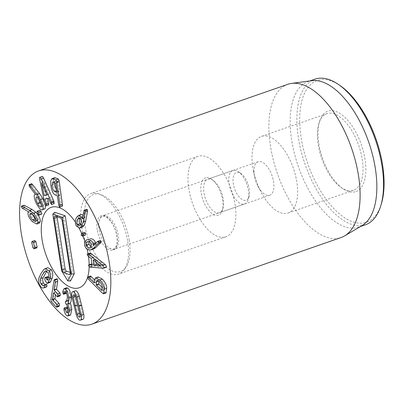 <?xml version="1.0" encoding="UTF-8"?>
<svg xmlns="http://www.w3.org/2000/svg" width="404" height="404" viewBox="0 0 404 404"><rect width="100%" height="100%" fill="white"/><g stroke="black" fill="none" stroke-linecap="round" stroke-linejoin="round"><path stroke-width="0.3" stroke-dasharray="2.02 1.52" d="M35.916 219.811L37.88 220.604L38.436 219.7L35.921 220.574M38.436 219.7C38.526 218.019 37.617 216.165 35.709 214.13L32.926 212.549L32.365 213.458L31.643 213.711M32.365 213.458L32.37 214.231M39.284 223.165L34.754 220.67L32.239 221.543M34.754 220.67C31.734 217.312 30.315 214.388 30.492 211.898L27.977 212.772M30.492 211.898L31.042 210.898L28.527 211.772M28.487 211.782L31.042 210.898L28.487 211.681M31.002 210.807L25.174 207.727L22.659 208.6M25.174 207.727L23.765 205.545L24.427 205.363M41.93 214.039C41.657 214.484 41.127 214.191 40.339 213.166L37.825 214.039M40.339 213.166L39.43 210.479L36.915 211.353M46.884 194.753L49.495 194.097L46.98 194.97M49.495 194.097L44.087 181.931L46.697 194.334M44.046 181.941L41.531 182.815M44.087 181.931L41.572 182.805M54.151 203.656L53.217 202.48L50.924 197.314L48.409 198.187M50.924 197.314L44.995 199.051M48.576 205.06L47.308 202.697L44.794 203.571M47.308 202.697L42.223 178.649L39.708 179.522M42.223 178.649C41.91 177.285 41.93 176.548 42.289 176.442M80.613 224.452L81.901 224.74L83.158 223.528C84.163 221.74 84.209 219.968 83.305 218.205L80.79 219.084M83.305 218.205L81.391 217.14L80.159 218.291M82.264 227.21L78.997 225.326C77.457 222.513 77.497 219.539 79.123 216.403L76.608 217.276M78.997 225.326L76.482 226.2M83.017 214.938L84.103 216.211L82.694 216.706M79.123 216.403L81.058 214.58M84.103 216.211L84.754 218.019L82.295 218.872M84.754 218.019L82.29 218.897M84.805 218.024L86.219 210.338L83.704 211.211M86.219 210.338L86.82 209.322M85.269 235.173L83.699 234.537L84.103 232.462L81.588 233.335M83.699 234.537L81.184 235.411M99.303 264.706L103.313 264.994L95.748 259.121L96.112 262.231M95.748 259.121L93.233 259.994M103.313 264.994L100.798 265.867M103.323 265.075L100.808 265.948M106.131 267.327L92.496 266.256L90.945 264.671L91.582 263.999M91.885 264.029L94.536 264.277L92.016 265.15M94.536 264.277L93.748 257.555L91.228 258.429M93.748 257.555L90.536 255.076L89.658 253.697L89.935 253.035M105.495 267.357L102.98 268.231M92.496 266.256L89.976 267.13M102.167 287.522L104.353 289.552L104.707 286.461C104.833 284.628 103.99 282.785 102.177 280.937L99.702 279.613L98.652 280.937M104.707 286.461L102.187 287.335M101.843 290.36L104.353 289.552L101.833 290.425M99.036 280.805L98.99 281.194M106.186 292.627L105.141 292.491L91.031 278.412L89.996 276.381L90.198 276.033M94.536 279.906L96.718 281.936L97.076 278.8L94.561 279.679M94.213 282.75L96.718 281.936L94.203 282.81M97.076 278.8L98.157 276.922M91.365 246.96L92.87 246.839L94.087 243.536L91.572 244.415M94.087 243.536C93.415 241.622 92.223 240.739 90.521 240.885L88.006 241.759M90.521 240.885L88.996 241.784M93.789 248.915L93.011 249.106C90.158 249.268 88.208 247.758 87.173 244.582L87.077 241.047L89.183 238.931M87.173 244.582L84.658 245.455M95.566 242.895L95.758 244.657L93.4 245.481M95.758 244.657L93.299 245.582M95.814 244.708L99.667 240.789L97.152 241.668M99.667 240.789L100.136 240.552M93.011 249.106L90.496 249.98M56.646 190.345L57.191 190.693L56.717 190.855M57.191 190.693L59.418 191.355L58.186 182.3L55.893 181.169L53.379 182.042M55.893 181.169L55.257 181.123L54.545 182.507M56.898 192.41L59.418 191.355L56.903 192.228M62.206 206.247L61.145 204.071L59.807 194.849L57.605 193.976L55.09 194.849M57.605 193.976C55.555 192.895 54.151 189.794 53.389 184.673L50.874 185.552M53.389 184.673L53.262 179.952L54.424 177.8M41.223 204.429L43.359 206.091L43.642 205.883L41.127 206.757M43.642 205.883C44.243 204.838 43.784 202.813 42.263 199.813C40.688 196.894 39.511 195.783 38.733 196.485L36.855 197.137M36.506 197.152L39.021 196.278L38.733 196.485L38.633 198.808M44.627 209.08L42.324 207.949L39.254 203.358L36.739 204.232M39.254 203.358C36.885 198.516 36.173 195.339 37.107 193.829L34.593 194.703M34.936 194.44L38.021 193.637L35.507 194.511M38.021 193.637L35.486 194.415M38.001 193.541L32.421 186.461L29.906 187.335M32.421 186.461L31.502 183.795L28.987 184.668M44.46 202.01L45.46 205.454M36.82 247.915L35.426 246.834L32.911 247.708M35.426 246.834L34.194 241.471L31.679 242.344M34.194 241.471L34.815 240.537M49.859 282.588L49.222 282.199L47.278 278.851L44.763 279.725M47.278 278.851L47.258 277.043L47.637 276.679M48.51 277.371L49.778 279.3L50.919 276.866C51.485 274.952 51.308 273.19 50.389 271.579L47.869 272.453M47.313 280.088L49.778 279.3L47.263 280.174M50.389 271.579L48.081 270.256L46.389 271.074M47.263 270.771L46.783 271.236M46.475 286.891C45.132 287.592 43.789 286.875 42.455 284.739L39.935 285.613M42.455 284.739C41.006 282.174 40.748 279.401 41.678 276.437L39.163 277.311M41.678 276.437L43.869 271.988L46.551 268.352L44.036 269.226M46.551 268.352L47.733 267.63M60.009 295.91L59.585 295.733L57.07 296.612M59.585 295.733L56.075 291.905L55.5 294.895M53.56 292.779L56.075 291.905L53.606 292.829M59.146 306.293L58.711 306.116L56.196 306.989M58.711 306.116L53.737 300.687L53.373 298.788L56.474 279.79C56.661 278.816 56.954 278.538 57.353 278.947M70.554 315.085L69.463 314.903L66.948 315.776M69.463 314.903C68.003 313.777 67.024 311.807 66.539 308.989L64.019 309.863M66.539 308.989L66.418 308.141L63.903 309.02M66.418 308.141L66.907 307.07M68.044 310.227L69.215 311.898L67.761 312.403M69.215 311.898L69.842 312.004L70.528 308.691L68.008 309.565M70.528 308.691C70.271 305.833 69.624 304.055 68.589 303.354L66.074 304.227M68.589 303.354L67.816 301.47L68.407 300.384L67.089 300.844M67.185 300.591L68.311 300.329L67.135 300.743M68.407 300.384L69.104 300.505L69.907 296.662C69.69 293.738 69.023 291.86 67.902 291.021L65.387 291.895M67.902 291.021L67.2 290.9L66.17 292.713M66.074 293.435L63.377 294.279M66.397 292.632L66.327 292.991M65.892 293.4L65.211 290.92L62.696 291.794M65.211 290.92L66.524 287.84M79.734 313.363C80.416 315.211 81.093 316.16 81.77 316.206C82.456 316.231 82.694 315.337 82.472 313.514L78.396 296.778C77.719 294.93 77.033 293.981 76.341 293.935L73.609 294.839M73.826 294.809L76.341 293.935C75.669 293.91 75.442 294.804 75.654 296.627L75.775 297.374M79.674 316.933L82.002 316.175L79.487 317.049M82.956 319.322L82.542 319.372C81.265 319.241 80.017 317.453 78.795 313.999L74.376 295.869C73.927 292.461 74.321 290.759 75.568 290.764M75.361 222.028A42.582 20.579 70.8 0 1 79.108 228.189A42.582 20.579 70.8 0 0 75.361 222.028M81.653 233.3A42.582 20.579 70.8 0 1 82.85 236.052A42.582 20.579 70.8 0 0 81.653 233.3M84.83 241.304A42.582 20.579 70.8 0 1 87.092 249.122A42.582 20.579 70.8 0 0 84.83 241.304M88.047 253.692A42.582 20.579 70.8 0 1 88.466 256.293A42.582 20.579 70.8 0 0 88.33 255.379A42.582 20.579 70.8 0 0 88.047 253.692M89.153 264.751A42.582 20.579 70.8 0 1 89.143 266.771A42.582 20.579 70.8 0 0 89.153 264.751M87.744 276.886A42.582 20.579 70.8 0 1 87.511 277.659A42.582 20.579 70.8 0 0 87.744 276.886M219.155 212.817A17.746 8.575 70.8 0 1 205.414 198.49A17.746 8.575 70.8 0 1 207.787 179.209A17.746 8.575 70.8 0 1 208.075 179.118A17.746 8.575 70.8 0 1 213.231 180.442A17.746 8.575 70.8 0 1 222.942 208.388A17.746 8.575 70.8 0 1 219.443 212.726A17.746 8.575 70.8 0 1 219.155 212.817M205.767 177.775A19.771 9.555 -109.2 0 0 205.015 204.641A19.771 9.555 -109.2 0 0 222.331 210.393A19.771 9.555 -109.2 0 0 211.509 179.245A19.771 9.555 -109.2 0 0 205.767 177.775M269.468 195.329A17.746 8.575 -109.2 0 0 269.756 195.238A17.746 8.575 -109.2 0 0 272.129 175.957A17.746 8.575 -109.2 0 0 258.388 161.63A17.746 8.575 -109.2 0 0 258.106 161.721A17.746 8.575 -109.2 0 0 254.48 176.26A17.746 8.575 -109.2 0 0 257.888 186.082A17.746 8.575 -109.2 0 0 269.468 195.329M225.23 236.986A42.582 20.579 -109.2 0 0 225.922 236.774A42.582 20.579 -109.2 0 0 231.376 189.794A42.582 20.579 -109.2 0 0 197.955 156.328A42.582 20.579 -109.2 0 0 192.259 202.606A42.582 20.579 -109.2 0 0 225.23 236.986M327.558 113.453A40.557 19.599 -109.2 0 0 326.902 113.655A40.557 19.599 -109.2 0 0 318.897 123.573A40.557 19.599 -109.2 0 0 341.102 187.456A40.557 19.599 -109.2 0 0 352.879 190.471A40.557 19.599 -109.2 0 0 353.535 190.269A40.557 19.599 -109.2 0 0 358.959 146.197A40.557 19.599 -109.2 0 0 327.558 113.453M355.187 191.814A42.582 20.579 70.8 0 1 342.819 188.648A42.582 20.579 70.8 0 1 319.508 121.569A42.582 20.579 70.8 0 1 356.808 133.956A42.582 20.579 70.8 0 1 355.187 191.814M262.161 136.183A40.557 19.599 70.8 0 1 293.562 168.928A40.557 19.599 70.8 0 1 288.138 213.004A40.557 19.599 70.8 0 1 261.019 192.067A40.557 19.599 70.8 0 1 253.217 169.624A40.557 19.599 70.8 0 1 261.504 136.385A40.557 19.599 70.8 0 1 262.161 136.183M340.264 85.714A75.028 36.259 -109.2 0 0 318.473 80.138A75.028 36.259 -109.2 0 0 315.62 182.078A75.028 36.259 -109.2 0 0 381.341 203.899M365.519 224.745A77.058 37.239 70.8 0 1 364.277 225.129A77.058 37.239 70.8 0 1 304.606 162.918A77.058 37.239 70.8 0 1 314.918 79.179M362.115 225.543A77.058 37.239 70.8 0 1 358.808 227.078A77.058 37.239 70.8 0 1 357.565 227.462A77.058 37.239 70.8 0 1 297.899 165.246A77.058 37.239 70.8 0 1 308.212 81.507A77.058 37.239 70.8 0 1 311.757 80.664M287.86 84.29A81.113 39.198 -109.2 0 0 277.003 172.437A81.113 39.198 -109.2 0 0 339.815 237.921A81.113 39.198 -109.2 0 0 341.122 237.522M70.245 272.412L71.503 272.836A2.03 0.98 -109.2 0 0 72.003 272.781A2.03 0.98 -109.2 0 0 72.306 271.306L64.307 220.023A2.03 0.98 -109.2 0 0 62.908 217.746L57.954 216.069A2.03 0.98 -109.2 0 0 57.732 216.034A2.03 0.98 -109.2 0 0 57.136 216.791M70.442 281.053L63.802 270.226L61.676 270.933M63.802 270.226L54.757 212.277M239.128 172.533A14.701 7.105 -109.2 0 0 235.158 190.228A14.701 7.105 -109.2 0 0 249.01 196.642A14.701 7.105 -109.2 0 0 240.966 173.483A14.701 7.105 -109.2 0 0 239.128 172.533M236.163 170.549A17.746 8.575 -109.2 0 0 232.941 170.468A17.746 8.575 -109.2 0 0 230.669 190.042A17.746 8.575 -109.2 0 0 244.592 203.985A17.746 8.575 -109.2 0 0 248.096 199.647A17.746 8.575 -109.2 0 0 238.38 171.695A17.746 8.575 -109.2 0 0 236.163 170.549M102.661 240.037C104.873 244.097 107.176 246.829 109.57 248.228C111.676 249.207 113.034 249.455 113.645 248.965C114.413 248.975 115.322 247.93 116.377 245.819C118.463 240.996 116.529 230.068 112.226 223.473C107.863 216.766 104.591 216.185 103.707 216.231L102.298 216.413C101.53 216.398 100.621 217.448 99.566 219.564C98.662 221.907 98.495 225.109 99.066 229.174A17.746 8.575 -109.2 0 0 99.248 230.219A17.746 8.575 -109.2 0 0 102.661 240.037A17.746 8.575 -109.2 0 0 114.524 249.197A17.746 8.575 -109.2 0 0 117.71 232.664A17.746 8.575 -109.2 0 0 106.095 215.756A17.746 8.575 -109.2 0 0 102.874 215.675A17.746 8.575 -109.2 0 0 99.066 229.174L99.248 230.219M129.295 240.486A40.829 19.73 -109.2 0 0 100.369 194.359A40.829 19.73 -109.2 0 0 88.496 239.456A40.829 19.73 -109.2 0 0 125.78 267.468A40.829 19.73 -109.2 0 0 129.295 240.486M127.735 241.683A42.582 20.579 70.8 0 1 124.068 269.827A42.582 20.579 70.8 0 1 118.599 274.079A42.582 20.579 70.8 0 1 85.178 240.612A42.582 20.579 70.8 0 1 90.637 193.632A42.582 20.579 70.8 0 1 97.561 193.577A42.582 20.579 70.8 0 1 127.735 241.683M24.568 207.252L22.053 208.126M23.765 205.545L21.25 206.419M53.217 202.48L50.697 203.353M47.526 203.535L45.011 204.414M86.461 209.671L83.946 210.545M90.945 264.671L88.431 265.544M90.536 255.076L88.022 255.949M89.658 253.697L87.143 254.571M92.021 266.115L89.506 266.988M89.996 276.381L87.481 277.255M105.141 292.491L102.626 293.365M91.031 278.412L88.516 279.285M58.06 182.027L55.545 182.901M58.186 182.3L55.671 183.174M61.145 204.071L58.63 204.944M62.034 206.232L59.519 207.106M59.928 195.122L57.413 195.996M59.807 194.849L57.287 195.723M31.886 185.618L29.371 186.491M36.522 247.94L34.002 248.814M49.222 282.199L46.707 283.073M47.258 277.043L44.743 277.917M50.919 276.866L48.404 277.74M53.737 300.687L51.222 301.566M53.373 298.788L50.859 299.662M56.474 279.79L53.959 280.664M68.508 303.308L65.993 304.182M69.907 296.662L67.392 297.536M65.211 291.597L62.696 292.471M78.396 296.778L75.881 297.652M80.583 305.166L78.068 306.04M82.472 313.514L79.957 314.388M82.542 319.372L80.027 320.246M78.795 313.999L76.28 314.873M76.391 304.939L73.876 305.813M74.376 295.869L71.862 296.743M71.503 272.836L70.205 273.725M57.954 216.069L55.318 216.175M62.908 217.746L60.272 217.857M64.307 220.023L62.231 221.049M72.306 271.306L70.235 272.326M97.228 229.624A18.251 8.822 70.8 0 1 109.772 219.801A18.251 8.822 70.8 0 1 114.408 249.515A18.251 8.822 70.8 0 1 97.228 229.624M37.88 220.604L35.36 221.478M32.926 212.549L30.411 213.428M81.901 224.74L79.386 225.614M81.391 217.14L78.876 218.014M99.702 279.613L97.187 280.487M104.318 289.612L101.803 290.486M94.172 282.876L96.687 282.002M90.047 241.006L87.532 241.88M92.87 246.839L90.355 247.713M55.257 181.123L52.742 181.997M59.388 191.557L56.873 192.43M43.359 206.091L40.844 206.964M47.202 280.23L49.722 279.356M45.566 271.129L48.081 270.256M43.581 285.305L46.096 284.431M53.51 292.754L56.025 291.88M67.327 312.878L69.842 312.004M66.589 301.379L69.104 300.505M64.685 291.774L67.2 290.9M213.231 180.442L211.509 179.245M222.942 208.388L222.331 210.393M258.106 161.721L207.787 179.209M269.756 195.238L219.443 212.726M341.102 187.456L342.819 188.648M318.897 123.573L319.508 121.569M288.138 213.004L353.535 190.269M261.504 136.385L326.902 113.655M257.888 186.082L261.019 192.067M254.48 176.26L253.217 169.624M197.955 156.328L90.637 193.632M225.922 236.774L118.599 274.079M358.808 227.078L360.525 226.482M308.212 81.507L309.929 80.911M57.732 216.034L55.005 216.125M72.003 272.781L69.806 274.397M240.966 173.483L238.38 171.695M249.01 196.642L248.096 199.647M232.941 170.468L102.874 215.675M244.592 203.985L114.524 249.197M100.369 194.359L97.561 193.577M125.78 267.468L124.068 269.827"/><path stroke-width="0.61" d="M33.194 215.004C35.103 217.039 36.012 218.897 35.921 220.574L35.36 221.478L32.557 219.912C30.659 217.862 29.755 215.999 29.851 214.332L30.411 213.428L33.194 215.004M32.37 214.231L35.072 219.034L32.557 219.912M35.072 219.034L35.916 219.811M31.643 213.711L29.851 214.332M37.754 222.458L36.769 224.038L32.239 221.543C29.219 218.185 27.8 215.261 27.977 212.772L28.487 211.681L22.053 208.126L21.25 206.419L21.912 206.237L29.623 210.398L33.391 213.241C36.542 216.721 37.991 219.791 37.754 222.458L40.269 221.584L39.284 223.165L36.769 224.038M21.25 206.419L24.427 205.363L32.138 209.524L29.623 210.398M23.765 205.545L24.427 205.363M32.138 209.524L35.905 212.368L33.391 213.241M35.905 212.368C39.057 215.847 40.511 218.917 40.269 221.584M36.915 211.353C37.193 210.918 37.724 211.201 38.496 212.206L39.228 215.11L41.93 214.039L39.415 214.913C39.143 215.357 38.612 215.069 37.825 214.039L36.915 211.353L39.622 210.282M39.43 210.479C39.713 210.045 40.238 210.327 41.011 211.332L38.496 212.206M41.011 211.332L41.93 214.039M46.98 194.97L44.273 195.652L41.531 182.815L46.98 194.97M46.697 194.334L46.884 194.753M46.793 194.779L44.273 195.652M51.636 204.53L50.697 203.353L48.409 198.187L44.995 199.051L46.162 204.495L46.061 205.934L45.011 204.414L39.708 179.522C39.395 178.159 39.415 177.422 39.774 177.316C40.142 177.24 40.597 177.856 41.147 179.164L51.308 201.929L51.636 204.53L54.171 203.651L51.672 204.515M47.556 198.404L48.677 203.621L48.576 205.06L46.091 205.924M48.591 205.055L46.061 205.934M42.243 176.457L39.774 177.316M42.269 176.447L42.289 176.442C42.657 176.366 43.112 176.982 43.662 178.285L41.147 179.164M43.662 178.285L53.823 201.056L51.308 201.929M53.823 201.056L54.151 203.656M80.159 218.291L80.138 218.322C79.149 220.135 79.098 221.922 79.997 223.68L77.482 224.553C76.583 222.796 76.634 221.013 77.624 219.195L78.876 218.014L80.79 219.084C81.694 220.842 81.648 222.614 80.643 224.402L79.386 225.614L77.482 224.553M79.997 223.68L80.613 224.452M80.138 218.322L77.624 219.195M83.946 210.545L84.916 210.56L85.077 211.868L83.158 221.958L81.729 226.21L79.75 228.083L76.482 226.2C74.937 223.392 74.982 220.412 76.608 217.276L78.543 215.453L81.588 217.089L82.29 218.897L83.946 210.545L86.82 209.322M82.694 216.706L81.588 217.089M78.543 215.453L81.058 214.58L83.017 214.938M86.461 209.671L87.431 209.686L87.592 210.989L85.077 211.868M87.592 210.989L85.673 221.084L83.158 221.958M85.673 221.084L84.244 225.336L81.729 226.21M84.244 225.336L82.264 227.21L79.75 228.083M81.588 233.335L83.148 233.982L82.754 236.047L81.184 235.411L81.588 233.335L84.335 232.351M84.103 232.462L85.663 233.108L83.148 233.982M85.269 235.173L82.512 236.168L85.269 235.173L85.663 233.108M93.854 265.317L93.233 259.994L100.808 265.948L93.854 265.317L96.369 264.443L99.303 264.706M96.112 262.231L96.369 264.443M88.431 265.544L89.067 264.878L92.016 265.15L91.228 258.429L88.022 255.949L87.143 254.571L87.421 253.909L88.476 254.313L102.646 265.403L103.99 267.362L103.616 268.2L102.98 268.231L89.976 267.13L88.431 265.544M91.582 263.999L88.718 264.903L91.885 264.029M87.421 253.909L90.501 253.116L90.991 253.434L88.476 254.313M90.991 253.434L105.161 264.529L102.646 265.403M105.161 264.529L106.505 266.483L106.131 267.327L103.616 268.2M98.652 280.937L96.521 281.679L97.187 280.487L99.662 281.81C101.475 283.659 102.318 285.502 102.187 287.335L101.682 290.42L96.293 285.042L96.521 281.679M98.99 281.194L98.808 284.169L102.167 287.522M87.481 277.255C87.572 276.705 87.986 276.78 88.723 277.487L94.046 282.805L94.561 279.679L95.642 277.795L99.869 280.012C102.889 283.133 104.318 286.214 104.156 289.249L103.671 293.501L102.626 293.365L88.516 279.285L87.481 277.255L90.198 276.033M89.996 276.381C90.087 275.826 90.501 275.907 91.238 276.614L94.536 279.906M95.642 277.795L98.157 276.922L102.384 279.139L99.869 280.012M102.384 279.139C105.404 282.26 106.833 285.335 106.671 288.375L104.156 289.249M106.671 288.375L105.999 292.966L103.485 293.839L106.186 292.627M88.996 241.784L88.774 244.339L86.259 245.218C85.779 243.274 86.365 242.117 88.006 241.759C89.708 241.612 90.9 242.496 91.572 244.415L90.355 247.713L89.829 247.839C88.128 248.016 86.941 247.137 86.259 245.218M88.774 244.339L91.365 246.96M87.532 241.88L88.006 241.759M84.658 245.455L84.562 241.92L86.668 239.804L87.446 239.602C90.198 239.476 92.067 240.865 93.051 243.769L93.299 245.582L97.622 241.425L98.697 242.274L98.49 243.284L93.354 248.374L90.496 249.98C87.638 250.142 85.693 248.632 84.658 245.455M86.668 239.804L87.446 239.602M89.961 238.729C92.713 238.602 94.581 239.991 95.566 242.895L93.051 243.769M95.566 242.895L95.652 243.193M97.152 241.668L100.136 240.552L101.212 241.4L101.005 242.41L98.49 243.284M99.667 240.789L100.136 240.552L99.667 240.789M101.005 242.41L95.869 247.501L93.354 248.374M95.869 247.501L93.789 248.915L91.274 249.788M54.545 182.507L54.651 185.178L56.646 190.345M56.717 190.855L54.676 191.567C53.424 190.951 52.576 189.112 52.136 186.052L52.742 181.997L55.671 183.174L56.903 192.228L54.676 191.567M59.519 207.106L58.63 204.944L57.413 195.996L55.09 194.849C53.04 193.768 51.636 190.673 50.874 185.552L50.747 180.825L51.909 178.674L55.883 179.916L56.666 181.739L59.893 205.449C60.034 206.666 59.908 207.222 59.519 207.106L62.206 206.247M51.909 178.674L54.424 177.8L55.414 177.856L52.899 178.73M55.414 177.856L58.398 179.043L59.181 180.866L62.408 204.576C62.549 205.793 62.423 206.348 62.034 206.232M36.855 197.137L36.219 197.359C36.996 196.657 38.173 197.768 39.749 200.687C41.269 203.692 41.728 205.712 41.127 206.757L40.844 206.964M38.633 198.808L40.092 202.54L37.577 203.414C36.072 200.409 35.618 198.394 36.219 197.359L36.506 197.152M40.092 202.54L41.223 204.429M41.127 206.757C40.35 207.444 39.168 206.333 37.577 203.414M45.46 205.454L45.127 208.722L42.112 209.959L39.809 208.828L36.739 204.232C34.37 199.389 33.658 196.213 34.593 194.703L35.385 194.284M45.127 208.722L42.112 209.959M34.593 194.703L35.486 194.415L29.371 186.491L28.987 184.668L31.583 183.734L32.29 184.239L29.775 185.113L37.133 194.536L40.486 199.677C42.965 204.717 43.672 208.02 42.612 209.595M28.987 184.668L29.775 185.113M32.29 184.239L39.648 193.662L37.133 194.536M39.648 193.662L43.001 198.803L40.486 199.677M43.001 198.803L44.46 202.01M34.628 247.884L34.002 248.814L32.911 247.708L31.679 242.344L32.3 241.41L33.391 242.516L34.628 247.884L37.143 247.011L36.522 247.94M36.82 247.915L34.002 248.814M34.815 240.537L31.987 241.441L34.815 240.537L35.905 241.643L33.391 242.516M35.905 241.643L37.143 247.011M43.581 285.305L44.42 285.613L44.384 287.33L43.96 287.769C42.617 288.466 41.274 287.749 39.935 285.613C38.491 283.047 38.234 280.28 39.163 277.311L41.354 272.862L44.036 269.226L47.733 267.63L51.449 269.816L48.934 270.69C50.364 273.23 50.606 276.023 49.672 279.063L47.738 283.078L47.344 283.462L46.707 283.073L44.763 279.725L44.743 277.917L45.122 277.553L45.829 277.962L47.263 280.174L48.404 277.74C48.97 275.826 48.793 274.064 47.869 272.453L45.566 271.129L44.748 271.645L42.46 274.765L40.572 278.568C39.94 280.361 40.082 282.118 41.001 283.845C41.769 285.163 42.632 285.643 43.602 285.295L43.753 285.244M51.449 269.816C52.879 272.357 53.121 275.149 52.187 278.189L50.253 282.204L47.344 283.462M45.122 277.553L47.637 276.679L48.344 277.088L45.829 277.962M48.344 277.088L48.51 277.371M46.389 271.074L44.748 271.645M46.783 271.236L43.087 277.694L40.572 278.568M43.087 277.694C42.455 279.487 42.597 281.245 43.516 282.972L41.001 283.845M43.516 282.972C44.283 284.29 45.147 284.769 46.117 284.421L46.935 284.739L46.899 286.456L43.632 287.911L46.475 286.891M45.218 268.503L48.934 270.69M57.353 278.947L54.838 279.821L55.222 282.043L53.944 289.885L57.504 293.966L57.898 295.981L57.07 296.612L53.56 292.779L52.374 299.49L56.626 304.348L57.04 306.378L56.196 306.989L51.222 301.566L50.859 299.662L53.959 280.664C54.146 279.694 54.439 279.411 54.838 279.821L54.434 279.659L56.949 278.78L57.353 278.947L57.737 281.169L56.504 289.264L60.019 293.092L57.504 293.966M60.019 293.092L60.413 295.107L59.585 295.733M60.009 295.91L57.494 296.783L57.07 296.612M55.5 294.895L54.939 298.889L59.141 303.475L56.626 304.348M59.141 303.475L59.555 305.505L58.711 306.116M59.146 306.293L56.631 307.166L56.196 306.989M65.19 288.916C67.049 290.294 68.2 293.42 68.65 298.298C68.73 301.813 68.407 303.717 67.67 304.005L67.675 304.081C68.473 305.52 69.008 307.646 69.276 310.454L68.039 315.958L66.948 315.776C65.483 314.65 64.509 312.681 64.019 309.863L63.903 309.02L64.393 307.944L66.7 312.772L67.327 312.878L68.008 309.565C67.756 306.707 67.109 304.929 66.074 304.227L65.302 302.344L65.796 301.207L66.589 301.379L67.392 297.536C67.175 294.612 66.508 292.733 65.387 291.895L64.685 291.774L63.377 294.279L62.696 291.794L64.009 288.714L65.19 288.916L67.705 288.042C69.564 289.421 70.715 292.546 71.165 297.425L68.65 298.298M71.165 297.425C71.245 300.94 70.922 302.843 70.185 303.131L67.67 304.005M70.185 303.131L67.675 304.081M70.19 303.207C70.988 304.646 71.523 306.772 71.791 309.58L69.276 310.454M71.791 309.58L70.554 315.085L68.039 315.958M66.907 307.07L64.165 307.904L66.907 307.07L67.544 308.515L65.029 309.388M67.761 312.403L66.7 312.772M67.544 308.515L68.044 310.227M67.185 300.591L65.559 301.162L67.135 300.743M67.089 300.844L65.892 301.263M66.17 292.713L63.883 293.506M66.074 293.435L63.377 294.279M66.397 292.632L65.892 293.4M64.009 288.714L66.524 287.84L67.705 288.042M73.139 297.501C72.927 295.678 73.154 294.784 73.826 294.809C74.518 294.854 75.205 295.804 75.881 297.652L79.957 314.388C80.174 316.211 79.942 317.105 79.255 317.079C78.578 317.034 77.896 316.085 77.215 314.236L73.139 297.501L75.492 296.682M75.775 297.374L79.835 313.64M75.568 290.764L73.053 291.643C74.346 291.774 75.599 293.562 76.816 297.016L81.234 315.145C81.694 318.554 81.29 320.256 80.027 320.246C78.75 320.114 77.502 318.327 76.28 314.873L71.862 296.743C71.407 293.334 71.806 291.632 73.053 291.643L75.568 290.764C76.861 290.9 78.113 292.688 79.33 296.137L83.749 314.272C84.209 317.68 83.805 319.382 82.542 319.372M82.956 319.322L80.027 320.246M39.89 170.533A81.113 39.198 70.8 0 1 102.697 236.022A81.113 39.198 70.8 0 1 91.844 324.165A81.113 39.198 70.8 0 1 28.184 260.423A81.113 39.198 70.8 0 1 38.582 170.937A81.113 39.198 70.8 0 1 39.89 170.533M78.507 287.986A42.582 20.579 70.8 0 1 45.531 253.606A42.582 20.579 70.8 0 1 51.232 207.328A42.582 20.579 70.8 0 1 75.361 222.028A42.582 20.579 70.8 0 0 51.232 207.328A42.582 20.579 70.8 0 0 45.773 254.308A42.582 20.579 70.8 0 0 79.194 287.774A42.582 20.579 70.8 0 1 78.507 287.986M79.108 228.189A42.582 20.579 70.8 0 1 81.653 233.3A42.582 20.579 70.8 0 0 79.108 228.189M82.85 236.052A42.582 20.579 70.8 0 1 84.83 241.304A42.582 20.579 70.8 0 0 82.85 236.052M87.092 249.122A42.582 20.579 70.8 0 1 88.047 253.692A42.582 20.579 70.8 0 0 87.092 249.122M88.466 256.293A42.582 20.579 70.8 0 1 89.153 264.751A42.582 20.579 70.8 0 0 88.466 256.293M89.143 266.771A42.582 20.579 70.8 0 1 87.744 276.886A42.582 20.579 70.8 0 0 89.143 266.771M87.511 277.659A42.582 20.579 70.8 0 1 79.194 287.774A42.582 20.579 70.8 0 0 87.511 277.659M380.73 205.904L381.341 203.899A75.028 36.259 -109.2 0 0 340.264 85.714L338.542 84.522A77.058 37.239 70.8 0 1 380.73 205.904A77.058 37.239 70.8 0 1 365.519 224.745L360.525 226.482M309.929 80.911L314.918 79.179A77.058 37.239 70.8 0 1 316.16 78.795A77.058 37.239 70.8 0 1 338.542 84.522M291.592 83.401L311.757 80.664A77.058 37.239 70.8 0 1 368.685 142.067A77.058 37.239 70.8 0 1 362.115 225.543L344.597 235.906A81.113 39.198 -109.2 0 0 351.515 148.036A81.113 39.198 -109.2 0 0 291.592 83.401A81.113 39.198 -109.2 0 0 289.168 83.886A81.113 39.198 -109.2 0 0 287.86 84.29L38.582 170.937M91.844 324.165L341.122 237.522A81.113 39.198 -109.2 0 0 344.597 235.906M69.109 274.478L64.155 272.801A2.843 1.374 70.8 0 1 62.196 269.604L54.192 218.327A2.843 1.374 70.8 0 1 55.005 216.125A2.843 1.374 70.8 0 1 55.318 216.175L60.272 217.857A2.843 1.374 70.8 0 1 62.231 221.049L70.235 272.326A2.843 1.374 70.8 0 1 69.806 274.397A2.843 1.374 70.8 0 1 69.109 274.478L70.205 273.725M57.136 216.791A2.03 0.98 -109.2 0 0 57.151 217.605L65.155 268.882A2.03 0.98 -109.2 0 0 66.549 271.16L70.245 272.412M71.25 274.175L67.756 280.846L61.676 270.933L52.803 214.069L62.378 217.312L71.25 274.175L74.255 273.771L70.442 281.053L67.756 280.846M62.378 217.312L65.216 215.822L54.757 212.277L52.803 214.069M65.216 215.822L74.255 273.771M48.677 203.621L46.162 204.495M54.131 201.874L51.616 202.747M87.431 209.686L84.916 210.56M90.501 253.116L87.981 253.99M98.808 284.169L96.293 285.042M98.682 283.896L96.167 284.769M91.238 276.614L88.723 277.487M101.212 241.4L98.697 242.274M58.398 179.043L55.883 179.916M59.181 180.866L56.666 181.739M62.408 204.576L59.893 205.449M52.187 278.189L49.672 279.063M50.5 281.795L47.985 282.669M50.253 282.204L47.738 283.078M46.935 284.739L44.42 285.613M46.899 286.456L44.384 287.33M57.737 281.169L55.222 282.043M56.459 289.011L53.944 289.885M56.504 289.264L53.99 290.138M60.413 295.107L57.898 295.981M54.894 298.617L52.374 299.49M54.939 298.889L52.424 299.763M59.555 305.505L57.04 306.378M79.734 313.363L77.215 314.236M77.553 305L75.038 305.873M79.33 296.137L76.816 297.016M81.744 305.227L79.229 306.106M83.749 314.272L81.234 315.145M66.549 271.16L64.155 272.801M65.155 268.882L62.196 269.604M57.151 217.605L54.192 218.327M21.432 206.146L23.947 205.272M97.485 241.461L100 240.587"/></g></svg>
